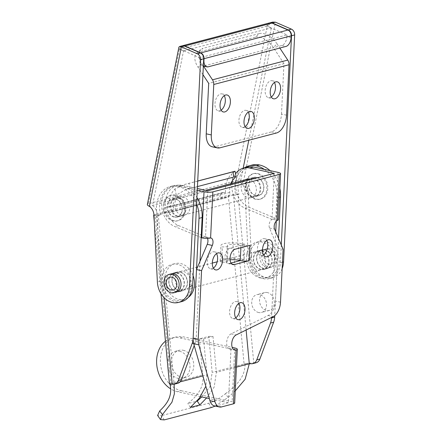 <?xml version="1.0" encoding="UTF-8"?>
<svg xmlns="http://www.w3.org/2000/svg" width="442" height="442" viewBox="0 0 442 442"><rect width="100%" height="100%" fill="white"/><g stroke="black" fill="none" stroke-linecap="round" stroke-linejoin="round"><path stroke-width="0.33" stroke-dasharray="2.21 1.66" d="M178.971 197.723A9.481 7.47 75.3 0 1 186.071 206.812A9.481 7.47 75.3 0 1 180.927 216.105A9.481 7.47 75.3 0 1 178.071 216.155A9.481 7.47 75.3 0 1 170.971 207.066A9.481 7.47 75.3 0 1 176.115 197.767A9.481 7.47 75.3 0 1 178.971 197.723M182.734 196.734A9.481 7.47 75.3 0 1 189.833 205.823A9.481 7.47 75.3 0 1 184.69 215.121A9.481 7.47 75.3 0 1 181.833 215.166A9.481 7.47 75.3 0 1 174.734 206.077A9.481 7.47 75.3 0 1 179.883 196.784A9.481 7.47 75.3 0 1 182.734 196.734M252.979 178.314A9.481 7.47 75.3 0 1 260.078 187.402A9.481 7.47 75.3 0 1 254.935 196.701A9.481 7.47 75.3 0 1 252.078 196.745A9.481 7.47 75.3 0 1 244.978 187.657A9.481 7.47 75.3 0 1 250.122 178.364A9.481 7.47 75.3 0 1 252.979 178.314M250.288 179.623A9.481 7.47 75.3 0 1 256.366 189.054A9.481 7.47 75.3 0 1 251.172 197.685A9.481 7.47 75.3 0 1 248.316 197.734A9.481 7.47 75.3 0 1 241.387 189.745A9.481 7.47 75.3 0 1 244.735 180.049M230.072 259.819A7.901 1.807 2.8 0 0 226.508 261.145A7.901 1.807 2.8 0 0 227.282 261.984L221.591 262.344A14.216 3.249 -177.2 0 1 220.199 260.835A14.216 3.249 -177.2 0 1 228.089 258.321A14.216 3.249 -177.2 0 1 242.862 259.31A14.216 3.249 -177.2 0 1 244.078 259.598L244.829 244.238L241.023 245.238A6.321 1.442 2.8 0 0 249.857 245.349M227.282 261.984L228.033 246.619L222.343 246.984A14.216 3.249 -177.2 0 1 220.95 245.476A14.216 3.249 -177.2 0 1 228.84 242.962A14.216 3.249 -177.2 0 1 243.614 243.951A14.216 3.249 -177.2 0 1 244.829 244.238M231.039 263.018L229.299 263.476A7.901 4.514 -77.8 0 1 228 263.515A7.901 4.514 -77.8 0 1 224.967 257.029A7.901 4.514 -77.8 0 1 230.05 248.117L241.023 245.238A7.901 1.807 2.8 0 0 239.851 244.934A7.901 1.807 2.8 0 0 231.641 244.387A7.901 1.807 2.8 0 0 227.26 245.785A7.901 1.807 2.8 0 0 228.033 246.619M263.565 254.951A8.691 4.967 -77.8 0 1 260.763 255.653A8.691 4.967 -77.8 0 1 257.426 248.514A8.691 4.967 -77.8 0 1 264.438 238.669A8.691 4.967 -77.8 0 1 266.703 240.465M213.392 268.112A8.691 4.967 -77.8 0 1 210.585 268.808A8.691 4.967 -77.8 0 1 207.254 261.675A8.691 4.967 -77.8 0 1 214.265 251.824A8.691 4.967 -77.8 0 1 216.53 253.625M235.724 317.853A8.691 4.967 -77.8 0 1 232.917 318.555A8.691 4.967 -77.8 0 1 229.586 311.417A8.691 4.967 -77.8 0 1 236.597 301.571A8.691 4.967 -77.8 0 1 238.862 303.367M183.226 350.263A13.956 10.995 75.3 0 1 193.679 363.644A13.956 10.995 75.3 0 1 186.104 377.33A13.956 10.995 75.3 0 1 181.9 377.402A13.956 10.995 75.3 0 1 171.446 364.02A13.956 10.995 75.3 0 1 179.021 350.335A13.956 10.995 75.3 0 1 183.226 350.263M179.463 351.252A13.956 10.995 75.3 0 1 189.916 364.633A13.956 10.995 75.3 0 1 182.342 378.319A13.956 10.995 75.3 0 1 178.137 378.385A13.956 10.995 75.3 0 1 167.684 365.004A13.956 10.995 75.3 0 1 175.259 351.324A13.956 10.995 75.3 0 1 179.463 351.252M274.261 173.341L272.007 219.42L272.476 219.298A5.265 3.011 102.2 0 0 269.09 225.238A5.265 3.011 102.2 0 0 269.504 228.011L278.029 248.166L275.443 301.101A13.166 7.525 -77.8 0 1 268.112 315.527L231.067 333.854A7.901 4.514 102.2 0 0 226.669 342.511A7.901 4.514 102.2 0 0 229.702 348.998A7.901 4.514 102.2 0 0 231 348.953L228.37 402.717L216.563 405.811A13.166 7.525 -77.8 0 1 214.403 405.878M207.442 238.321A5.265 3.011 102.2 0 0 205.917 236.951A5.265 3.011 102.2 0 0 205.055 236.978L201.762 237.84M207.779 190.773L205.524 236.857L205.055 236.978L210.083 238.067M244.078 259.598L240.271 260.598M278.029 248.166L283.095 249.266M200.646 396.717L177.485 391.7L181.248 390.711A27.647 21.785 75.3 0 1 160.545 364.202A27.647 21.785 75.3 0 1 175.551 337.091A27.647 21.785 75.3 0 1 183.878 336.953L232.227 347.423M165.457 341.218A27.647 21.785 75.3 0 1 171.789 338.08A27.647 21.785 75.3 0 1 180.115 337.937L233.608 349.523M181.248 390.711L232.133 401.728A6.321 1.442 -177.2 0 1 234.68 403.027M228.37 402.717L209.331 398.596M201.154 237.586L174.811 226.564A21.061 16.597 75.3 0 1 161.623 205.536A21.061 16.597 75.3 0 1 173.181 186.563A21.061 16.597 75.3 0 1 179.524 186.458L197.276 190.303M205.524 236.857L178.574 225.575A21.061 16.597 75.3 0 1 165.385 204.552A21.061 16.597 75.3 0 1 176.944 185.574A21.061 16.597 75.3 0 1 183.286 185.469L197.364 188.519M278.024 172.352L275.769 218.436L248.818 207.154A21.061 16.597 75.3 0 1 235.63 186.132A21.061 16.597 75.3 0 1 247.188 167.153M278.316 219.729A6.321 1.442 -177.2 0 0 275.769 218.436L272.476 219.298L277.504 220.387M177.485 391.7A27.647 21.785 75.3 0 1 170.551 388.805M241.023 245.238L240.907 247.691M221.591 262.344L222.343 246.984M272.007 219.42L245.056 208.143A21.061 16.597 75.3 0 1 231.989 183.391M232.498 180.496A21.061 16.597 75.3 0 1 235.525 173.745M267.382 292.56A9.216 7.26 -104.7 0 0 264.603 292.61A9.216 7.26 -104.7 0 0 259.603 301.643A9.216 7.26 -104.7 0 0 266.504 310.483A9.216 7.26 -104.7 0 0 269.283 310.433A9.216 7.26 -104.7 0 0 274.283 301.4A9.216 7.26 -104.7 0 0 267.382 292.56M258.664 312.538A9.216 7.26 75.3 0 1 251.763 303.698A9.216 7.26 75.3 0 1 256.763 294.665A9.216 7.26 75.3 0 1 259.542 294.615A9.216 7.26 75.3 0 1 266.443 303.455A9.216 7.26 75.3 0 1 261.443 312.488A9.216 7.26 75.3 0 1 258.664 312.538M269.073 264.316A6.58 5.188 -104.7 0 0 274.664 259.062A6.58 5.188 -104.7 0 0 269.697 251.515A6.58 5.188 -104.7 0 0 264.106 256.774A6.58 5.188 -104.7 0 0 269.073 264.316M269.835 248.702A9.481 7.47 -104.7 0 0 266.979 248.747A9.481 7.47 -104.7 0 0 261.835 258.045A9.481 7.47 -104.7 0 0 268.935 267.134A9.481 7.47 -104.7 0 0 271.791 267.084A9.481 7.47 -104.7 0 0 276.935 257.791A9.481 7.47 -104.7 0 0 269.835 248.702M260.78 269.272A9.481 7.47 75.3 0 1 253.68 260.183A9.481 7.47 75.3 0 1 258.83 250.885A9.481 7.47 75.3 0 1 261.681 250.841A9.481 7.47 75.3 0 1 268.78 259.929A9.481 7.47 75.3 0 1 263.636 269.222A9.481 7.47 75.3 0 1 260.78 269.272M180.148 272.217A9.481 7.47 -104.7 0 0 177.292 272.266A9.481 7.47 -104.7 0 0 172.148 281.56A9.481 7.47 -104.7 0 0 179.248 290.654A9.481 7.47 -104.7 0 0 182.104 290.604A9.481 7.47 -104.7 0 0 187.248 281.311A9.481 7.47 -104.7 0 0 180.148 272.217M258.548 251.658A9.481 7.47 -104.7 0 0 255.691 251.708A9.481 7.47 -104.7 0 0 250.548 261.007A9.481 7.47 -104.7 0 0 257.647 270.095A9.481 7.47 -104.7 0 0 260.498 270.045A9.481 7.47 -104.7 0 0 265.648 260.752A9.481 7.47 -104.7 0 0 258.548 251.658M182.386 289.83A9.481 7.47 75.3 0 1 175.286 280.742A9.481 7.47 75.3 0 1 180.43 271.443A9.481 7.47 75.3 0 1 183.286 271.399A9.481 7.47 75.3 0 1 190.38 280.488A9.481 7.47 75.3 0 1 185.237 289.781A9.481 7.47 75.3 0 1 182.386 289.83M256.741 177.325A9.481 7.47 75.3 0 1 263.841 186.419A9.481 7.47 75.3 0 1 258.697 195.712A9.481 7.47 75.3 0 1 255.841 195.762A9.481 7.47 75.3 0 1 248.741 186.668A9.481 7.47 75.3 0 1 253.89 177.375A9.481 7.47 75.3 0 1 256.741 177.325M253.609 178.148A9.481 7.47 75.3 0 1 260.708 187.237A9.481 7.47 75.3 0 1 255.559 196.535A9.481 7.47 75.3 0 1 252.708 196.579A9.481 7.47 75.3 0 1 245.608 187.491A9.481 7.47 75.3 0 1 250.752 178.198A9.481 7.47 75.3 0 1 253.609 178.148M178.347 197.883A9.481 7.47 75.3 0 1 185.441 206.978A9.481 7.47 75.3 0 1 180.297 216.271A9.481 7.47 75.3 0 1 177.441 216.32A9.481 7.47 75.3 0 1 170.347 207.226A9.481 7.47 75.3 0 1 175.491 197.933A9.481 7.47 75.3 0 1 178.347 197.883M175.209 198.707A9.481 7.47 75.3 0 1 182.308 207.795A9.481 7.47 75.3 0 1 177.165 217.094A9.481 7.47 75.3 0 1 174.308 217.138A9.481 7.47 75.3 0 1 167.209 208.049A9.481 7.47 75.3 0 1 172.352 198.756A9.481 7.47 75.3 0 1 175.209 198.707M249.282 363.744L245.244 363.733A6.95 0.873 174.7 0 1 253.763 362.926L237.989 194.331L238.94 194.331A25.277 19.918 75.3 0 1 251.868 165.109M256.073 362.766A7.901 6.227 75.3 0 1 254.796 362.926L253.763 362.926M246.128 330.008L233.509 195.149L167.651 212.42L163.452 212.409L155.048 214.613A6.95 0.873 -5.3 0 0 153.949 214.989M153.976 215.492A6.95 0.873 -5.3 0 0 156.451 215.713L157.407 215.713A25.277 19.918 75.3 0 1 170.336 186.491A25.277 19.918 75.3 0 1 177.949 186.364A27.907 21.995 75.3 0 1 196.607 203.983M197.458 186.579L186.065 189.524L176.242 195.021A17.376 13.691 -104.7 0 0 173.314 207.215A5.265 4.149 75.3 0 1 170.452 212.315A5.265 4.149 75.3 0 1 169.601 212.425L167.651 212.42L158.247 214.884L160.54 214.889L157.407 215.713M270.045 170.623A27.907 21.995 75.3 0 1 279.852 188.358M278.51 238.409L274.731 315.605M264.344 169.391A27.907 21.995 75.3 0 1 277.399 197.789L276.256 221.166M275.731 231.851L271.548 317.433M233.509 195.149L235.801 195.154A25.277 19.918 75.3 0 1 244.15 167.949M160.54 214.889A25.277 19.918 75.3 0 1 173.468 185.668A25.277 19.918 75.3 0 1 181.082 185.541A27.907 21.995 75.3 0 1 196.922 197.546M199.994 261.344L196.259 337.699A15.796 12.448 75.3 0 1 195.237 342.788L194.215 345.528M169.446 383.866A6.95 0.873 174.7 0 1 169.982 383.468A6.95 0.873 174.7 0 1 170.822 383.208L155.048 214.613M177.673 383.324A7.901 6.227 75.3 0 1 176.402 383.485L169.816 383.468L202.745 374.833C204.547 388.595 195.834 396.877 187.867 403.557L196.281 401.347M237.989 194.331A6.95 0.873 -5.3 0 0 228.304 195.403L219.895 197.607A5.265 4.149 75.3 0 1 222.762 192.524A5.265 4.149 75.3 0 1 223.613 192.414L225.564 192.419L169.115 207.221A22.641 17.84 75.3 0 1 175.015 188.927L184.342 184.529L188.972 183.375L190.016 188.535M230.846 183.69A17.376 13.691 -104.7 0 0 229.763 192.414A5.265 4.149 75.3 0 1 226.895 197.513A5.265 4.149 75.3 0 1 226.05 197.624L219.895 197.607L163.452 212.409A5.265 4.149 75.3 0 1 166.319 207.326A5.265 4.149 75.3 0 1 167.164 207.215L169.115 207.221M238.94 194.331L235.801 195.154M208.79 336.401L212.989 336.412L203.58 338.881L199.381 338.87L208.79 336.401L212.154 372.368L209.978 386.778L201.685 396.938M199.381 338.87L202.745 374.833M228.304 195.403L244.078 363.998L212.154 372.368M203.58 338.881L206.95 374.844L202.872 375.915M212.989 336.412L216.353 372.379L236.437 367.114M180.082 381.894L174.021 383.479L158.247 214.884M244.078 363.998A6.95 0.873 174.7 0 1 245.244 363.733L244.078 363.998M197.729 181.082L188.972 183.375M235.022 171.247L231.459 174.126L232.691 180.22M225.564 192.419A22.641 17.84 75.3 0 1 231.459 174.126M164.247 419.9L161.308 415.668L157.606 415.452M215.26 406.065L228.061 397.419L225.464 393.695C219.431 398.485 213.823 401.673 208.646 403.253L161.308 415.668M208.646 403.253L211.326 407.552M225.464 393.695C235.028 386.628 245.299 377.899 245.078 363.733M228.061 397.419L235.277 390.883M206.95 374.844L205.828 386.297M174.148 384.231L174.021 383.479M206.552 397.993L214.188 387.037L216.353 372.379M190.403 407.408L187.867 403.557M177.015 273.04A9.481 7.47 75.3 0 1 184.11 282.129A9.481 7.47 75.3 0 1 178.966 291.427A9.481 7.47 75.3 0 1 176.109 291.477A9.481 7.47 75.3 0 1 169.015 282.383A9.481 7.47 75.3 0 1 174.159 273.09A9.481 7.47 75.3 0 1 177.015 273.04M182.104 290.604L175.833 292.25A9.481 7.47 75.3 0 1 172.977 292.295A9.481 7.47 75.3 0 1 165.877 283.206A9.481 7.47 75.3 0 1 171.021 273.913L174.159 273.09M267.957 249.194A9.481 7.47 75.3 0 1 275.051 258.283A9.481 7.47 75.3 0 1 269.907 267.581A9.481 7.47 75.3 0 1 267.051 267.625A9.481 7.47 75.3 0 1 259.957 258.537A9.481 7.47 75.3 0 1 265.101 249.244A9.481 7.47 75.3 0 1 267.957 249.194M264.819 250.017A9.481 7.47 75.3 0 1 271.918 259.106A9.481 7.47 75.3 0 1 266.775 268.399A9.481 7.47 75.3 0 1 263.918 268.449A9.481 7.47 75.3 0 1 256.819 259.36A9.481 7.47 75.3 0 1 261.962 250.061A9.481 7.47 75.3 0 1 264.819 250.017M181.64 301.615A20.012 15.768 75.3 0 1 160.518 281.178L157.081 214.11A9.481 7.47 -104.7 0 0 152.512 205.508L183.529 50.918L183.844 50.836L179.728 49.045A5.265 4.149 75.3 0 1 182.353 45.786M183.529 50.918L179.413 49.128L267.222 26.106L236.205 180.69L148.396 203.718L179.413 49.128L178.911 47.178M282.151 268.609A20.012 15.768 75.3 0 1 272.581 277.764A20.012 15.768 75.3 0 1 251.459 257.332L248.023 190.264A9.481 7.47 -104.7 0 0 243.454 181.662L149.374 206.331M281.283 244.973L280.416 262.708A20.012 15.768 75.3 0 1 269.443 278.587A20.012 15.768 75.3 0 1 248.327 258.156L244.89 191.088A9.481 7.47 -104.7 0 0 240.315 182.48L243.183 168.209M147.352 204.469A5.265 1.707 -168.7 0 1 148.396 203.718M236.205 180.69A5.265 1.707 -168.7 0 1 243.454 181.662L275.454 22.188M272.664 22.1L267.222 26.106L271.338 27.89L266.907 26.183A5.265 4.149 75.3 0 1 269.686 22.879M248.791 140.252L271.338 27.89M183.844 50.836L271.023 27.973L286.98 34.912L199.801 57.775L183.844 50.836M182.192 45.824A5.265 4.149 -104.7 0 0 179.413 49.128M269.847 22.846A5.265 4.149 -104.7 0 0 267.222 26.106M291.118 37.498L286.897 36.587A7.901 4.514 -77.8 0 1 281.819 45.498L204.044 65.897A7.901 4.514 -77.8 0 1 202.751 65.935A7.901 4.514 -77.8 0 1 199.718 59.449L199.801 57.775M286.897 36.587L286.98 34.912M174.165 216.851A9.216 7.26 75.3 0 1 167.407 207.95A9.216 7.26 75.3 0 1 172.419 199.01A9.216 7.26 75.3 0 1 175.352 198.999A9.216 7.26 75.3 0 1 182.11 207.895A9.216 7.26 75.3 0 1 177.098 216.84A9.216 7.26 75.3 0 1 174.165 216.851M255.697 195.469A9.216 7.26 75.3 0 1 248.945 186.574A9.216 7.26 75.3 0 1 253.957 177.629A9.216 7.26 75.3 0 1 256.885 177.618A9.216 7.26 75.3 0 1 263.642 186.513A9.216 7.26 75.3 0 1 258.631 195.458A9.216 7.26 75.3 0 1 255.697 195.469M163.275 205.618A13.166 10.376 75.3 0 1 170.479 195.436A13.166 10.376 75.3 0 1 174.662 195.419A13.166 10.376 75.3 0 1 184.358 210.723A13.166 10.376 75.3 0 1 177.159 220.906A13.166 10.376 75.3 0 1 172.971 220.923A13.166 10.376 75.3 0 1 163.275 205.618M173.91 220.674A13.166 10.376 75.3 0 1 164.258 207.967A13.166 10.376 75.3 0 1 171.419 195.193A13.166 10.376 75.3 0 1 175.607 195.176A13.166 10.376 75.3 0 1 185.259 207.884A13.166 10.376 75.3 0 1 178.098 220.657A13.166 10.376 75.3 0 1 173.91 220.674M258.078 173.546A13.166 10.376 75.3 0 1 267.775 188.85A13.166 10.376 75.3 0 1 260.57 199.033A13.166 10.376 75.3 0 1 256.388 199.049A13.166 10.376 75.3 0 1 246.691 183.745A13.166 10.376 75.3 0 1 253.896 173.562A13.166 10.376 75.3 0 1 258.078 173.546M255.448 199.292A13.166 10.376 75.3 0 1 245.796 186.585A13.166 10.376 75.3 0 1 252.951 173.811A13.166 10.376 75.3 0 1 257.139 173.794A13.166 10.376 75.3 0 1 266.791 186.502A13.166 10.376 75.3 0 1 259.631 199.276A13.166 10.376 75.3 0 1 255.448 199.292M221.116 110.168A8.691 4.967 -77.8 0 1 218.309 110.865A8.691 4.967 -77.8 0 1 214.978 103.732A8.691 4.967 -77.8 0 1 221.989 93.881A8.691 4.967 -77.8 0 1 224.254 95.682M271.289 97.008A8.691 4.967 -77.8 0 1 268.487 97.71A8.691 4.967 -77.8 0 1 265.15 90.571A8.691 4.967 -77.8 0 1 272.161 80.726A8.691 4.967 -77.8 0 1 274.427 82.521M245.078 126.627A8.691 4.967 -77.8 0 1 242.271 127.329A8.691 4.967 -77.8 0 1 238.934 120.191A8.691 4.967 -77.8 0 1 245.951 110.345A8.691 4.967 -77.8 0 1 248.211 112.141M286.56 115.185L281.493 114.086A15.796 9.028 -77.8 0 1 271.333 131.915L214.884 146.716A15.796 9.028 -77.8 0 1 212.293 146.799M281.493 114.086L283.957 63.648L208.696 83.383M255.482 37.15A15.796 8.939 -133.2 0 1 273.316 47.482L277.112 43.913A15.796 8.939 46.8 0 0 259.277 33.581L255.482 37.15L199.038 51.952L202.834 48.382A15.796 8.939 46.8 0 0 200.436 49.675A15.796 8.939 46.8 0 0 201.85 63.648L203.453 66.085M283.957 63.648L273.316 47.482M202.933 74.626L198.055 67.217A15.796 8.939 -133.2 0 1 196.64 53.244A15.796 8.939 -133.2 0 1 199.038 51.952M259.277 33.581L202.834 48.382M277.112 43.913L279.83 48.04M260.355 277.974A18.431 14.525 75.3 0 1 246.553 260.299A18.431 14.525 75.3 0 1 256.559 242.227A18.431 14.525 75.3 0 1 262.106 242.133A18.431 14.525 75.3 0 1 275.913 259.808A18.431 14.525 75.3 0 1 265.907 277.88A18.431 14.525 75.3 0 1 260.355 277.974M263.493 277.151A18.431 14.525 75.3 0 1 249.691 259.476A18.431 14.525 75.3 0 1 259.692 241.404A18.431 14.525 75.3 0 1 265.244 241.31A18.431 14.525 75.3 0 1 279.046 258.984A18.431 14.525 75.3 0 1 269.045 277.062A18.431 14.525 75.3 0 1 263.493 277.151M264.83 249.758A9.741 7.674 75.3 0 1 272.128 259.1A9.741 7.674 75.3 0 1 266.841 268.653A9.741 7.674 75.3 0 1 263.907 268.703A9.741 7.674 75.3 0 1 256.609 259.36A9.741 7.674 75.3 0 1 261.896 249.807A9.741 7.674 75.3 0 1 264.83 249.758M261.697 250.581A9.741 7.674 75.3 0 1 268.99 259.924A9.741 7.674 75.3 0 1 263.703 269.476A9.741 7.674 75.3 0 1 260.769 269.526A9.741 7.674 75.3 0 1 253.47 260.183A9.741 7.674 75.3 0 1 258.763 250.631A9.741 7.674 75.3 0 1 261.697 250.581M175.684 300.179A18.431 14.525 75.3 0 1 161.882 282.504A18.431 14.525 75.3 0 1 171.888 264.432A18.431 14.525 75.3 0 1 177.441 264.338A18.431 14.525 75.3 0 1 191.242 282.013A18.431 14.525 75.3 0 1 181.237 300.085A18.431 14.525 75.3 0 1 175.684 300.179M188.231 297.438A18.431 14.525 75.3 0 1 184.375 299.262A18.431 14.525 75.3 0 1 178.822 299.356A18.431 14.525 75.3 0 1 165.021 281.681A18.431 14.525 75.3 0 1 175.021 263.609A18.431 14.525 75.3 0 1 180.574 263.515A18.431 14.525 75.3 0 1 193.099 275.681M180.159 271.963A9.741 7.674 75.3 0 1 187.458 281.305A9.741 7.674 75.3 0 1 182.17 290.858A9.741 7.674 75.3 0 1 179.237 290.908A9.741 7.674 75.3 0 1 171.938 281.565A9.741 7.674 75.3 0 1 177.225 272.012A9.741 7.674 75.3 0 1 180.159 271.963M177.027 272.786A9.741 7.674 75.3 0 1 184.32 282.129A9.741 7.674 75.3 0 1 179.032 291.681A9.741 7.674 75.3 0 1 176.098 291.731A9.741 7.674 75.3 0 1 168.805 282.388A9.741 7.674 75.3 0 1 174.093 272.836A9.741 7.674 75.3 0 1 177.027 272.786M229.299 263.476L231.906 264.04M269.504 228.011L274.576 229.111M280.51 302.201L275.443 301.101M268.112 315.527L273.178 316.627M231.067 333.854L236.133 334.953M180.115 337.937L183.878 336.953M234.763 347.97L232.133 401.728M221.63 406.911L216.563 405.811M183.286 185.469L179.524 186.458M230.05 248.117L235.116 249.211M245.056 208.143L248.818 207.154M178.574 225.575L174.811 226.564M254.796 362.926L251.664 363.749M181.082 185.541L177.949 186.364M193.126 338.522L196.259 337.699M195.237 342.788L193.568 343.23M176.402 383.485L173.264 384.308M279.416 197.259L277.399 197.789M156.451 215.713L164.131 297.753M223.613 192.414L167.164 207.215M229.763 192.414L173.314 207.215M226.05 197.624L169.601 212.425M176.242 195.021L175.015 188.927M160.518 281.178L157.385 282.002M157.081 214.11L153.949 214.934M282.466 262.167L280.416 262.708M251.459 257.332L248.327 258.156M248.023 190.264L244.89 191.088M208.27 66.808L204.044 65.897M281.819 45.498L286.04 46.416M199.718 59.449L203.635 60.294M271.333 131.915L276.399 133.014M219.956 147.816L214.884 146.716M201.85 63.648L198.055 67.217M184.69 215.121L180.927 216.105M251.172 197.685L254.935 196.701M226.508 261.145L227.26 245.785M228 263.515L233.067 264.614M264.438 238.669L269.504 239.763M214.265 251.824L219.331 252.923M236.597 301.571L241.663 302.665M182.342 378.319L186.104 377.33M229.702 348.998L234.768 350.092M205.917 236.951L210.983 238.05M171.789 338.08L175.551 337.091M175.259 351.324L179.021 350.335M232.917 318.555L237.989 319.649M210.585 268.808L215.657 269.907M260.763 255.653L265.83 256.747M220.199 260.835L220.95 245.476M246.36 179.347L250.122 178.364M176.944 185.574L173.181 186.563M179.883 196.784L176.115 197.767M264.603 292.61L256.763 294.665M266.979 248.747L258.83 250.885M177.292 272.266L171.021 273.913M255.691 251.708L217.177 261.808M212.309 263.084L180.43 271.443M255.559 196.535L258.697 195.712M177.165 217.094L180.297 216.271M173.468 185.668L170.336 186.491M161.015 293.77L154.319 222.171M172.352 198.756L175.491 197.933M250.752 178.198L253.89 177.375M222.762 192.524L166.319 207.326M197.729 181.021L184.342 184.529M235.917 176.446L186.065 189.524M226.895 197.513L170.452 212.315M260.498 270.045L185.237 289.781M271.791 267.084L263.636 269.222M269.283 310.433L261.443 312.488M175.833 292.25L178.966 291.427M266.775 268.399L269.907 267.581M272.581 277.764L269.443 278.587M203.353 66.062L202.751 65.935M261.962 250.061L265.101 249.244M172.419 199.01L205.618 190.303M248.122 179.159L253.957 177.629M170.479 195.436L171.419 195.193M252.951 173.811L253.896 173.562M259.631 199.276L260.57 199.033M177.159 220.906L178.098 220.657M177.098 216.84L258.631 195.458M221.989 93.881L227.055 94.98M272.161 80.726L277.233 81.82M245.951 110.345L251.017 111.439M242.271 127.329L247.338 128.423M268.487 97.71L273.554 98.804M218.309 110.865L223.381 111.964M196.64 53.244L200.436 49.675M256.559 242.227L259.692 241.404M263.703 269.476L266.841 268.653M258.763 250.631L261.896 249.807M265.907 277.88L269.045 277.062M171.888 264.432L175.021 263.609M179.032 291.681L182.17 290.858M174.093 272.836L177.225 272.012M181.237 300.085L184.375 299.262"/><path stroke-width="0.66" d="M244.735 180.049A9.481 7.47 75.3 0 1 246.36 179.347A9.481 7.47 75.3 0 1 249.216 179.303A9.481 7.47 75.3 0 1 250.288 179.623M249.106 260.708L234.365 264.57A7.901 4.514 -77.8 0 1 233.067 264.614A7.901 4.514 -77.8 0 1 230.039 258.128A7.901 4.514 -77.8 0 1 235.116 249.211L249.857 245.349L249.106 260.708A6.321 1.442 -177.2 0 1 240.271 260.598A7.901 1.807 2.8 0 0 239.1 260.299A7.901 1.807 2.8 0 0 230.072 259.819M262.493 249.614A8.691 4.967 -77.8 0 1 269.504 239.763A8.691 4.967 -77.8 0 1 272.841 246.901A8.691 4.967 -77.8 0 1 265.83 256.747A8.691 4.967 -77.8 0 1 262.493 249.614M266.703 240.465A8.691 4.967 -77.8 0 1 267.775 245.802A8.691 4.967 -77.8 0 1 263.565 254.951M212.32 262.769A8.691 4.967 -77.8 0 1 219.331 252.923A8.691 4.967 -77.8 0 1 222.669 260.056A8.691 4.967 -77.8 0 1 215.657 269.907A8.691 4.967 -77.8 0 1 212.32 262.769M216.53 253.625A8.691 4.967 -77.8 0 1 217.602 258.962A8.691 4.967 -77.8 0 1 213.392 268.112M234.652 312.516A8.691 4.967 -77.8 0 1 241.663 302.665A8.691 4.967 -77.8 0 1 245.001 309.803A8.691 4.967 -77.8 0 1 237.989 319.649A8.691 4.967 -77.8 0 1 234.652 312.516M238.862 303.367A8.691 4.967 -77.8 0 1 239.934 308.704A8.691 4.967 -77.8 0 1 235.724 317.853M197.276 190.303L204.016 191.762A6.321 1.442 2.8 0 0 212.845 191.872L279.327 174.435A6.321 1.442 2.8 0 0 280.571 173.645L278.316 219.729A6.321 1.442 -177.2 0 1 277.504 220.387L277.073 220.575A5.265 3.011 102.2 0 0 274.156 226.337A5.265 3.011 102.2 0 0 274.576 229.111L283.095 249.266L280.51 302.201A13.166 7.525 102.2 0 1 273.178 316.627L236.133 334.953A7.901 4.514 102.2 0 0 231.741 343.605A7.901 4.514 102.2 0 0 234.768 350.092A7.901 4.514 102.2 0 0 236.067 350.053A6.321 1.442 2.8 0 0 237.31 349.263A6.321 1.442 2.8 0 0 234.763 347.97L232.227 347.423M209.917 400.634L214.983 401.734A13.166 7.525 102.2 0 0 219.47 406.977L214.403 405.878A13.166 7.525 -77.8 0 1 209.917 400.634L193.707 343.738A13.166 7.525 -77.8 0 1 193.137 338.174L196.497 269.548L207.237 244.338A5.265 3.011 102.2 0 0 207.442 238.321M197.364 188.519L207.779 190.773L274.261 173.341L249.769 168.037L253.531 167.048L278.024 172.352A6.321 1.442 2.8 0 1 280.571 173.645M240.907 247.691L240.271 260.598L231.039 263.018M237.31 349.263L234.68 403.027A6.321 1.442 -177.2 0 1 233.437 403.817L221.63 406.911A13.166 7.525 102.2 0 1 219.47 406.977M193.137 338.174L198.209 339.268L201.563 270.648L212.304 245.437A5.265 3.011 102.2 0 0 210.983 238.05A5.265 3.011 102.2 0 0 210.591 238.011L210.083 238.067A6.321 1.442 -177.2 0 1 201.762 237.84L201.154 237.586M198.209 339.268A13.166 7.525 102.2 0 0 198.773 344.837L193.707 343.738M214.983 401.734L198.773 344.837M209.331 398.596L200.646 396.717M196.497 269.548L201.563 270.648M235.525 173.745A21.061 16.597 75.3 0 1 243.426 168.142L247.188 167.153A21.061 16.597 75.3 0 1 253.531 167.048M170.551 388.805A27.647 21.785 75.3 0 1 156.783 365.214A27.647 21.785 75.3 0 1 165.457 341.218M231.989 183.391A21.061 16.597 75.3 0 1 232.498 180.496M243.426 168.142A21.061 16.597 75.3 0 1 249.769 168.037M171.993 274.355A9.481 7.47 -104.7 0 0 169.142 274.405A9.481 7.47 -104.7 0 0 163.993 283.698A9.481 7.47 -104.7 0 0 171.093 292.792A9.481 7.47 -104.7 0 0 173.949 292.742A9.481 7.47 -104.7 0 0 179.093 283.449A9.481 7.47 -104.7 0 0 171.993 274.355M171.231 289.974A6.58 5.188 -104.7 0 0 176.822 284.714A6.58 5.188 -104.7 0 0 171.855 277.173A6.58 5.188 -104.7 0 0 166.264 282.432A6.58 5.188 -104.7 0 0 171.231 289.974M274.731 315.605L274.659 317.141A15.796 12.448 75.3 0 1 273.637 322.229L259.89 359.042A7.901 6.227 75.3 0 1 256.073 362.766L252.935 363.589A7.901 6.227 -104.7 0 1 251.664 363.749L249.282 363.744L246.128 330.008M153.949 214.989A6.95 0.873 -5.3 0 0 153.672 215.271A6.95 0.873 -5.3 0 0 153.976 215.492M244.15 167.949A25.277 19.918 75.3 0 1 248.73 165.932L251.868 165.109A25.277 19.918 75.3 0 1 259.482 164.982A27.907 21.995 75.3 0 1 270.045 170.623M279.852 188.358A27.907 21.995 75.3 0 1 280.532 196.966L278.51 238.409M252.935 363.589A7.901 6.227 -104.7 0 0 256.758 359.865L259.89 359.042M273.637 322.229L270.498 323.052L256.758 359.865M270.498 323.052A15.796 12.448 -104.7 0 0 271.521 317.964L274.659 317.141M276.256 221.166L275.731 231.851M271.548 317.433L271.521 317.964M248.73 165.932A25.277 19.918 75.3 0 1 256.343 165.805A27.907 21.995 75.3 0 1 264.344 169.391M196.922 197.546A27.907 21.995 75.3 0 1 202.138 217.525L199.994 261.344M196.607 203.983A27.907 21.995 75.3 0 1 198.999 218.348L193.126 338.522A15.796 12.448 -104.7 0 1 192.104 343.611L178.358 380.424L181.496 379.601A7.901 6.227 75.3 0 1 177.673 383.324L174.54 384.148A7.901 6.227 -104.7 0 0 178.358 380.424M194.215 345.528L181.496 379.601M174.54 384.148A7.901 6.227 -104.7 0 1 173.264 384.308L172.231 384.308A6.95 0.873 174.7 0 1 169.446 383.866L161.015 293.77M235.277 390.883L245.139 379.247L249.282 363.744L236.437 367.114M202.872 375.915L180.082 381.894M230.846 183.69A17.376 13.691 -104.7 0 1 232.691 180.22L236.067 176.435L233.917 177.021L232.873 171.866L197.729 181.082M232.873 171.866L235.022 171.247L236.067 176.435M233.917 177.021L197.458 186.579M160.479 419.585L157.606 415.452L159.672 410.949L162.452 414.624L160.479 419.585L164.247 419.9L211.326 407.552L215.26 406.065M196.281 401.347L197.27 401.087L199.812 404.944L206.552 397.993M201.685 396.938L197.27 401.087M159.672 410.949C166.082 404.712 173.192 396.805 169.816 383.468M205.828 386.297L199.348 398.187L190.403 407.408L199.812 404.944M162.452 414.624L171.938 402.231L174.352 393.91L174.148 384.231M169.142 274.405L171.021 273.913A9.481 7.47 75.3 0 1 173.877 273.863A9.481 7.47 75.3 0 1 180.977 282.952A9.481 7.47 75.3 0 1 175.833 292.25L173.949 292.742M182.353 45.786A5.265 4.149 75.3 0 1 182.507 45.741L269.686 22.879A5.265 4.149 75.3 0 1 271.272 22.857A5.265 4.149 75.3 0 1 272.001 23.089L287.957 30.028A5.265 4.149 75.3 0 1 291.201 35.83L291.118 37.498A7.901 4.514 102.2 0 1 286.04 46.416L208.27 66.808A7.901 4.514 102.2 0 1 206.972 66.847L203.353 66.062M182.507 45.741A5.265 4.149 75.3 0 1 184.093 45.714A5.265 4.149 75.3 0 1 184.822 45.951L200.778 52.891L287.957 30.028M149.374 206.331L181.375 46.858L184.513 46.034L200.464 52.974A5.265 4.149 75.3 0 1 203.707 58.769L192.607 285.731A20.012 15.768 75.3 0 1 181.64 301.615L178.502 302.438A20.012 15.768 75.3 0 1 157.385 282.002L153.949 214.934A9.481 7.47 -104.7 0 0 149.374 206.331A5.265 1.707 -168.7 0 1 147.352 204.469L178.911 47.178L179.529 46.52L181.375 46.858L197.331 53.797L200.464 52.974M203.707 58.769L200.574 59.593L189.474 286.554A20.012 15.768 75.3 0 1 178.502 302.438M294.648 34.924L291.516 35.747A5.265 4.149 -104.7 0 0 288.272 29.946L272.316 23.006L275.454 22.188L291.405 29.128A5.265 4.149 75.3 0 1 294.648 34.924L283.549 261.885A20.012 15.768 75.3 0 1 282.151 268.609M291.516 35.747L281.283 244.973M200.574 59.593A5.265 4.149 -104.7 0 0 197.331 53.797M275.454 22.188L272.664 22.1L270.001 22.796A5.265 4.149 -104.7 0 0 269.847 22.846M243.183 168.209L248.791 140.252M184.513 46.034A5.265 4.149 -104.7 0 0 182.192 45.824L179.529 46.52M272.316 23.006A5.265 4.149 -104.7 0 0 270.001 22.796M291.201 35.83L204.022 58.687L203.939 60.361A7.901 4.514 102.2 0 0 206.972 66.847M204.022 58.687A5.265 4.149 -104.7 0 0 200.778 52.891M220.044 104.826A8.691 4.967 -77.8 0 1 227.055 94.98A8.691 4.967 -77.8 0 1 230.392 102.113A8.691 4.967 -77.8 0 1 223.381 111.964A8.691 4.967 -77.8 0 1 220.044 104.826M224.254 95.682A8.691 4.967 -77.8 0 1 225.326 101.019A8.691 4.967 -77.8 0 1 221.116 110.168M270.217 91.671A8.691 4.967 -77.8 0 1 277.233 81.82A8.691 4.967 -77.8 0 1 280.565 88.958A8.691 4.967 -77.8 0 1 273.554 98.804A8.691 4.967 -77.8 0 1 270.217 91.671M274.427 82.521A8.691 4.967 -77.8 0 1 275.499 87.859A8.691 4.967 -77.8 0 1 271.289 97.008M244.006 121.29A8.691 4.967 -77.8 0 1 251.017 111.439A8.691 4.967 -77.8 0 1 254.354 118.578A8.691 4.967 -77.8 0 1 247.338 128.423A8.691 4.967 -77.8 0 1 244.006 121.29M248.211 112.141A8.691 4.967 -77.8 0 1 249.288 117.478A8.691 4.967 -77.8 0 1 245.078 126.627M279.83 48.04L287.753 60.079A6.321 4.978 75.3 0 1 289.024 64.742L286.56 115.185A15.796 9.028 102.2 0 1 276.399 133.014L219.956 147.816A15.796 9.028 102.2 0 1 217.359 147.893L212.293 146.799A15.796 9.028 -77.8 0 1 206.232 133.827L208.696 83.383L202.933 74.626M203.453 66.085L212.492 79.814L287.753 60.079M289.024 64.742L213.762 84.483L211.298 134.921A15.796 9.028 102.2 0 0 217.359 147.893M213.762 84.483A6.321 4.978 -104.7 0 0 212.492 79.814M193.099 275.681A18.431 14.525 75.3 0 1 188.231 297.438M231.906 264.04L234.365 264.57M233.608 349.523L236.067 350.053L233.437 403.817M277.073 220.575L279.327 174.435M212.845 191.872L210.591 238.011M207.237 244.338L212.304 245.437M201.762 237.84L204.016 191.762M202.138 217.525L198.999 218.348M193.568 343.23L192.104 343.611M259.482 164.982L256.343 165.805M280.532 196.966L279.416 197.259M164.131 297.753L172.231 384.308M272.001 23.089L184.822 45.951M192.607 285.731L189.474 286.554M288.272 29.946L291.405 29.128M283.549 261.885L282.466 262.167M203.635 60.294L203.939 60.361M206.232 133.827L211.298 134.921M217.177 261.808L212.309 263.084M154.319 222.171L153.672 215.271M234.973 171.253L197.729 181.021M205.618 190.303L248.122 179.159"/></g></svg>
